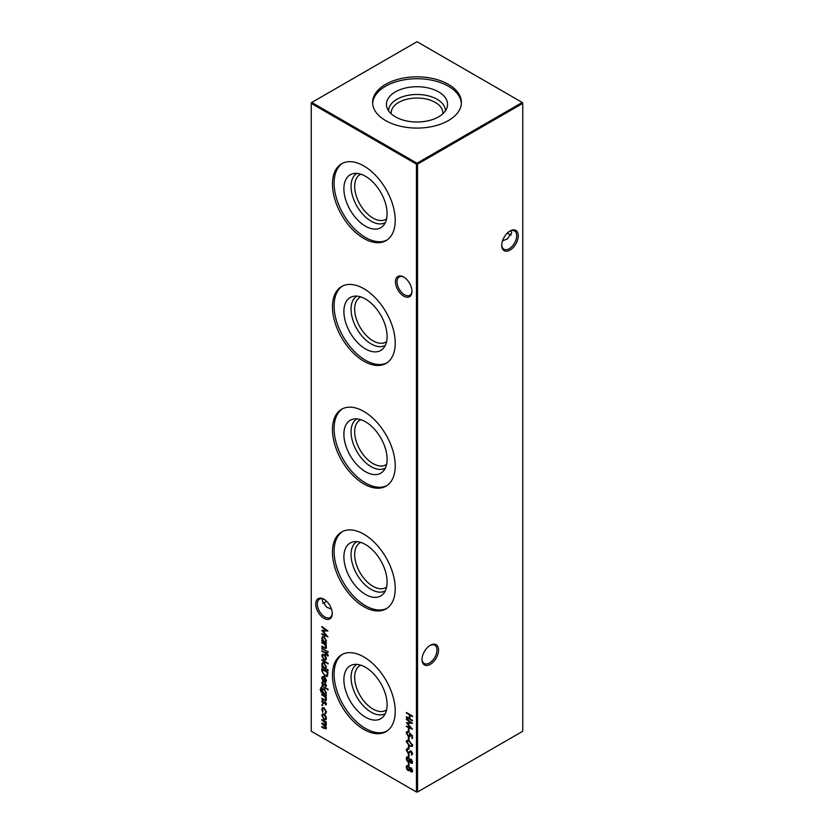 <?xml version="1.0" encoding="UTF-8"?>
<svg xmlns="http://www.w3.org/2000/svg" width="834" height="834" viewBox="0 0 834 834"><rect width="100%" height="100%" fill="white"/><g stroke="black" fill="none" stroke-linecap="round" stroke-linejoin="round"><path stroke-width="1.25" d="M403.708 296.122A11.686 6.745 60 0 1 395.452 281.809A11.686 6.745 60 0 1 403.708 277.034L403.708 277.034A11.686 6.745 60 0 1 411.975 291.347A11.686 6.745 60 0 1 403.708 296.122M404.125 277.284A10.561 6.099 -120 0 0 399.225 276.971A10.561 6.099 -120 0 0 397.609 285.437A10.561 6.099 -120 0 0 404.511 294.746A10.561 6.099 -120 0 0 409.786 295.267A10.561 6.099 -120 0 0 411.965 290.878M323.988 618.338A11.686 6.745 60 0 1 315.721 604.024A11.686 6.745 60 0 1 323.988 599.25L323.988 599.25A11.686 6.745 60 0 1 332.255 613.563A11.686 6.745 60 0 1 323.988 618.338M324.395 599.5A10.561 6.099 -120 0 0 319.505 599.187A10.561 6.099 -120 0 0 317.879 607.652A10.561 6.099 -120 0 0 324.78 616.951A10.561 6.099 -120 0 0 330.066 617.483A10.561 6.099 -120 0 0 332.245 613.084M507.531 232.874A11.686 6.745 -120 0 0 509.605 234.5M511.148 235.115A10.561 6.099 60 0 1 509.22 234.291L509.22 234.291A10.561 6.099 60 0 1 507.416 232.988M422.035 659.121A10.561 6.099 120 0 0 424.214 663.51A10.561 6.099 120 0 0 429.489 662.988A10.561 6.099 120 0 0 436.953 650.051A10.561 6.099 120 0 0 434.775 645.214A10.561 6.099 120 0 0 429.875 645.526M430.292 645.276L430.292 645.276A11.686 6.745 -60 0 1 438.548 650.051A11.686 6.745 -60 0 1 430.292 664.364A11.686 6.745 -60 0 1 422.025 659.59A11.686 6.745 -60 0 1 430.292 645.276L430.292 645.276M501.755 244.842A10.561 6.099 120 0 0 503.934 249.241A10.561 6.099 120 0 0 509.22 248.709A10.561 6.099 120 0 0 516.684 235.782A10.561 6.099 120 0 0 514.495 230.945A10.561 6.099 120 0 0 509.605 231.258M510.012 231.008L510.012 231.008A11.686 6.745 -60 0 1 518.279 235.782A11.686 6.745 -60 0 1 510.012 250.096A11.686 6.745 -60 0 1 501.745 245.321A11.686 6.745 -60 0 1 510.012 231.008L510.012 231.008M326.584 601.241A10.561 6.099 -60 0 1 324.78 602.534L324.78 602.534A10.561 6.099 -60 0 1 322.852 603.357M324.395 602.742A11.686 6.745 120 0 0 326.469 601.126M331.473 609.07L326.709 607.215L322.341 601.126L322.852 598.885M502.527 240.828L507.291 238.972L511.659 232.874L511.148 230.643M385.318 222.605A28.419 16.409 60 0 1 363.436 214.953A28.419 16.409 60 0 1 351.051 186.378A28.419 16.409 60 0 1 356.91 173.389M386.58 218.883A25.854 14.929 60 0 1 385.881 219.332A25.854 14.929 60 0 1 365.959 212.399A25.854 14.929 60 0 1 354.669 186.378A25.854 14.929 60 0 1 360.027 174.546A25.854 14.929 60 0 1 360.757 174.16M387.101 213.713A30.556 17.639 60 0 1 383.39 225.555A30.556 17.639 60 0 1 359.162 221.437A30.556 17.639 60 0 1 343.889 188.765A30.556 17.639 60 0 1 353.387 173.587A30.556 17.639 60 0 1 375.623 185.054A30.556 17.639 60 0 1 387.101 213.713M386.851 240.129A44.39 25.625 60 0 1 352.949 227.213A44.39 25.625 60 0 1 334.111 183.115A44.39 25.625 60 0 1 342.493 163.297M395.233 220.312A44.39 25.625 60 0 1 386.048 240.63A44.39 25.625 60 0 1 351.833 228.745A44.39 25.625 60 0 1 332.464 184.074A44.39 25.625 60 0 1 341.659 163.745A44.39 25.625 60 0 1 375.863 175.64A44.39 25.625 60 0 1 395.233 220.312M385.318 345.349A28.419 16.409 60 0 1 363.436 337.697A28.419 16.409 60 0 1 351.051 309.122A28.419 16.409 60 0 1 356.91 296.133M386.58 341.627A25.854 14.929 60 0 1 385.881 342.076A25.854 14.929 60 0 1 365.959 335.143A25.854 14.929 60 0 1 354.669 309.122A25.854 14.929 60 0 1 360.027 297.29A25.854 14.929 60 0 1 360.757 296.914M387.101 336.456A30.556 17.639 60 0 1 383.39 348.299A30.556 17.639 60 0 1 359.162 344.181A30.556 17.639 60 0 1 343.889 311.509A30.556 17.639 60 0 1 353.387 296.331A30.556 17.639 60 0 1 375.623 307.798A30.556 17.639 60 0 1 387.101 336.456M386.851 362.884A44.39 25.625 60 0 1 352.949 349.967A44.39 25.625 60 0 1 334.111 305.869A44.39 25.625 60 0 1 342.493 286.052M395.233 343.066A44.39 25.625 60 0 1 386.048 363.384A44.39 25.625 60 0 1 351.833 351.489A44.39 25.625 60 0 1 332.464 306.818A44.39 25.625 60 0 1 341.659 286.5A44.39 25.625 60 0 1 375.863 298.384A44.39 25.625 60 0 1 395.233 343.066M385.318 468.103A28.419 16.409 60 0 1 363.436 460.451A28.419 16.409 60 0 1 351.051 431.876A28.419 16.409 60 0 1 356.91 418.887M386.58 464.382A25.854 14.929 60 0 1 385.881 464.819A25.854 14.929 60 0 1 365.959 457.897A25.854 14.929 60 0 1 354.669 431.876A25.854 14.929 60 0 1 360.027 420.034A25.854 14.929 60 0 1 360.757 419.658M387.101 459.211A30.556 17.639 60 0 1 383.39 471.043A30.556 17.639 60 0 1 359.162 466.936A30.556 17.639 60 0 1 343.889 434.264A30.556 17.639 60 0 1 353.387 419.085A30.556 17.639 60 0 1 375.623 430.553A30.556 17.639 60 0 1 387.101 459.211M386.851 485.628A44.39 25.625 60 0 1 352.949 472.711A44.39 25.625 60 0 1 334.111 428.613A44.39 25.625 60 0 1 342.493 408.796M395.233 465.81A44.39 25.625 60 0 1 386.048 486.128A44.39 25.625 60 0 1 351.833 474.233A44.39 25.625 60 0 1 332.464 429.562A44.39 25.625 60 0 1 341.659 409.244A44.39 25.625 60 0 1 375.863 421.139A44.39 25.625 60 0 1 395.233 465.81M385.318 590.847A28.419 16.409 60 0 1 363.436 583.195A28.419 16.409 60 0 1 351.051 554.62A28.419 16.409 60 0 1 356.91 541.631M386.58 587.126A25.854 14.929 60 0 1 385.881 587.574A25.854 14.929 60 0 1 365.959 580.641A25.854 14.929 60 0 1 354.669 554.62A25.854 14.929 60 0 1 360.027 542.788A25.854 14.929 60 0 1 360.757 542.402M387.101 581.955A30.556 17.639 60 0 1 383.39 593.798A30.556 17.639 60 0 1 359.162 589.68A30.556 17.639 60 0 1 343.889 557.008A30.556 17.639 60 0 1 353.387 541.829A30.556 17.639 60 0 1 375.623 553.296A30.556 17.639 60 0 1 387.101 581.955M386.851 608.372A44.39 25.625 60 0 1 352.949 595.466A44.39 25.625 60 0 1 334.111 551.357A44.39 25.625 60 0 1 342.493 531.539M395.233 588.554A44.39 25.625 60 0 1 386.048 608.872A44.39 25.625 60 0 1 351.833 596.988A44.39 25.625 60 0 1 332.464 552.316A44.39 25.625 60 0 1 341.659 531.988A44.39 25.625 60 0 1 375.863 543.883A44.39 25.625 60 0 1 395.233 588.554M385.318 713.591A28.419 16.409 60 0 1 363.436 705.939A28.419 16.409 60 0 1 351.051 677.364A28.419 16.409 60 0 1 356.91 664.375M386.58 709.87A25.854 14.929 60 0 1 385.881 710.318A25.854 14.929 60 0 1 365.959 703.396A25.854 14.929 60 0 1 354.669 677.364A25.854 14.929 60 0 1 360.027 665.532A25.854 14.929 60 0 1 360.757 665.157M387.101 704.709A30.556 17.639 60 0 1 383.39 716.542A30.556 17.639 60 0 1 359.162 712.424A30.556 17.639 60 0 1 343.889 679.752A30.556 17.639 60 0 1 353.387 664.573A30.556 17.639 60 0 1 375.623 676.04A30.556 17.639 60 0 1 387.101 704.709M386.851 731.126A44.39 25.625 60 0 1 352.949 718.21A44.39 25.625 60 0 1 334.111 674.112A44.39 25.625 60 0 1 342.493 654.294M395.233 711.308A44.39 25.625 60 0 1 386.048 731.626A44.39 25.625 60 0 1 351.833 719.732A44.39 25.625 60 0 1 332.464 675.06A44.39 25.625 60 0 1 341.659 654.742A44.39 25.625 60 0 1 375.863 666.627A44.39 25.625 60 0 1 395.233 711.308M391.177 113.799A25.854 14.929 180 0 1 391.146 112.976A25.854 14.929 180 0 1 398.715 102.415A25.854 14.929 180 0 1 426.893 99.183A25.854 14.929 180 0 1 442.854 112.976A25.854 14.929 180 0 1 442.823 113.799M388.581 110.849A28.419 16.409 180 0 1 396.911 99.288A28.419 16.409 180 0 1 427.842 95.722A28.419 16.409 180 0 1 445.419 110.849M395.399 91.886A30.556 17.639 180 0 1 431.324 88.779A30.556 17.639 180 0 1 447.003 107.701A30.556 17.639 180 0 1 438.601 116.833A30.556 17.639 180 0 1 408.045 121.232A30.556 17.639 180 0 1 386.997 107.701A30.556 17.639 180 0 1 395.399 91.886M372.642 103.406A44.39 25.625 180 0 1 385.61 86.236A44.39 25.625 180 0 1 433.221 80.502A44.39 25.625 180 0 1 461.358 103.406M385.61 84.338A44.39 25.625 180 0 1 433.982 78.782A44.39 25.625 180 0 1 461.39 102.457A44.39 25.625 180 0 1 448.39 120.586A44.39 25.625 180 0 1 400.018 126.132A44.39 25.625 180 0 1 372.61 102.457A44.39 25.625 180 0 1 385.61 84.338M410.14 769.949L408.139 770.595L406.877 769.334L406.21 767.071L406.731 765.675L408.097 765.779L409.765 768.135L411.058 767.853L412.611 770.814L412.111 771.992L411.037 771.898L409.765 770.168L409.275 770.699M410.391 767.676L409.765 768.135L411.058 767.853M410.14 761.296L408.139 761.932L406.877 760.671L406.21 758.419L406.731 757.022L408.097 757.126L409.765 759.482L411.058 759.201L412.611 762.161L412.111 763.329L411.037 763.246L409.765 761.515L409.275 762.047M410.391 759.023L409.765 759.482L411.058 759.201M321.861 642.295L326.313 644.87L326.313 645.495L325.51 645.036L326.386 647.497L325.927 648.571L321.861 646.809L321.861 646.173L324.968 647.893L325.844 647.069L324.666 644.64L321.861 642.295M324.968 647.893L326.313 646.798M321.861 648.154L326.313 651.354L321.861 648.154M409.828 752.414L407.857 752.935L406.21 749.974L407.545 748.609L407.857 749.38L406.836 750.339L407.868 752.31L411.193 751.163L412.611 753.717L411.589 754.999L411.214 754.207L411.996 753.29L411.225 751.809L409.16 752.966M406.752 748.796L407.545 748.609M407.857 749.38L406.836 750.339M408.472 752.404L410.265 751.017M412.09 754.801L411.589 754.999L411.767 753.957M411.214 754.207L412.528 752.977M411.683 751.538L410.432 751.82M406.21 741.624L406.731 740.467L409.411 741.124L412.611 745.325L412.079 746.503L409.411 745.898L406.21 741.624L407.034 740.352M408.379 735.922L409.723 735.004L409.411 733.274L412.465 735.755L412.465 738.643L411.84 738.278L411.84 735.89L410.234 734.587L409.817 736.735L408.358 736.547L406.21 732.857L406.731 731.658L407.93 731.699L406.836 733.253L408.379 735.922L409.546 735.817M407.93 732.325L406.836 733.253M406.367 719.44L406.367 718.804L412.465 723.255L407.461 723.359L412.465 729.229L406.367 726.654L406.367 726.018L410.755 727.874L406.367 722.661L410.766 722.651L406.367 719.44L406.856 719.158M325.656 715.78L326.386 718.168L325.656 719.7L324.072 719.492L321.778 715.509L322.414 714.019L324.072 714.165L325.656 715.78M322.289 704.48L322.289 705.658L322.289 704.48L321.778 704.772L322.821 705.345L322.289 705.658L322.8 705.366M321.861 694.409L326.313 696.974L326.313 697.61L325.51 697.141L326.386 699.611L325.927 700.685L321.861 698.913L321.861 698.287L324.968 700.007L325.844 699.184L324.666 696.755L321.861 694.409M324.968 700.007L326.313 698.913M321.861 685.663L326.313 688.863L321.861 685.663M326.386 685.704L325.75 686.653L325.844 685.381L324.843 684.307L323.071 685.194L321.778 682.942L322.383 681.816L323.039 684.547L325.218 683.724L326.386 685.704L325.979 686.518M325.375 685.996L326.303 685.121M325.771 684.068L324.072 685.162M322.8 682.473L322.331 683.223M323.467 684.62L324.53 683.567M327.731 675.665L324.833 676.103L321.861 670.807L321.861 668.628L327.95 672.141L327.105 676.447M321.861 659.694L328.106 663.301L328.106 663.937L321.861 660.33L321.861 659.694M328.179 655.368L328.064 656.066L327.501 655.743L326.313 653.887L326.313 654.961L325.76 654.648L325.76 653.564L321.861 650.676L325.76 652.939L325.76 652.209L326.313 652.532L328.179 655.368M311.228 103.385L311.228 731.23L416.468 791.998L416.468 164.142L311.228 103.385L311.228 102.77L311.76 102.457L417 163.214L522.24 102.457L417 41.7L311.76 102.457L311.228 103.385M406.367 712.497L412.465 716.01L412.465 716.646L409.963 715.197L409.963 718.804L412.465 720.878L406.367 717.365L406.367 716.729L409.338 718.449L409.338 714.842L406.367 712.497M325.656 656.097L326.386 658.485L325.656 660.017L324.072 659.798L321.778 655.826L322.414 654.325L324.072 654.481L325.656 656.097M328.106 669.973L328.106 670.609L321.861 667.002L321.861 666.366L322.633 666.814L321.778 664.229L322.466 662.717L324.092 662.884L326.386 666.908L325.448 668.441L328.106 669.973M322.331 678.25L323.008 681.097L321.778 678.011L322.351 676.582L324.072 676.749L325.562 678.198L326.386 680.69L325.51 682.254L323.967 681.92L323.967 677.323L322.789 677.198L322.331 678.25M327.71 688.769L327.71 689.947L327.71 688.769L327.251 689.082L328.242 689.635M321.549 688.186L320.683 689.624L322.716 692.825L321.861 690.281L322.529 688.769L324.103 688.936L326.386 692.918L325.531 694.451L326.313 695.535L321.413 692.522L320.141 689.374L321.716 687.987M320.756 687.685L321.549 687.56M326.386 704.094L325.75 705.043L325.239 702.76L323.071 703.583L321.778 701.331L322.383 700.216L323.039 702.937L325.218 702.124L326.386 704.094L325.979 704.918M325.375 704.396L326.303 703.51M325.771 702.457L324.072 703.562M322.8 700.873L322.331 701.613M323.467 703.01L324.53 701.957M326.386 712.069L325.343 713.821L325.062 713.133L326.375 711.402L325.844 711.704L324.092 708.504L322.862 708.389L322.81 712.361L321.778 709.359L322.497 707.691L324.051 707.847L326.386 712.069M325.74 713.696L325.604 712.851M325.062 713.133L325.844 711.704M326.386 728.009L324.27 728.53L321.861 727.133L321.861 726.508L324.27 727.894L325.844 727.582L321.861 723.62L321.861 722.984L324.124 724.298L325.844 724.068L321.861 719.471L326.313 722.046L326.313 722.671L325.541 722.223L326.386 724.496L325.312 725.507L326.386 728.009L325.979 728.968M326.386 724.496L325.312 725.507L326.209 725.226M325.771 728.03L326.292 727.321M325.771 724.506L326.303 723.797M408.399 728.635L409.025 728.999L409.025 731.699L408.399 731.335L408.399 728.635M408.399 737.287L409.025 737.652L409.025 740.352L408.399 739.998L408.399 737.287M408.399 745.94L409.025 746.305L409.025 749.005L408.399 748.651L408.399 745.94M408.399 754.061L409.025 754.416L409.025 757.126L408.399 756.761L408.399 754.061M327.71 651.271L327.71 652.438L327.752 651.291M326.313 642.795L326.313 643.421L321.861 640.856L321.861 640.22L322.633 640.668L321.778 638.083L322.466 636.571L324.092 636.738L326.386 640.762L325.489 642.316L326.313 642.795L321.861 640.856M408.399 762.714L409.025 763.079L409.025 765.779L408.399 765.414L408.399 762.714M321.861 627.158L321.861 626.522L327.95 630.963L322.956 631.067L327.95 636.947L321.861 634.361L321.861 633.725L326.24 635.581L321.861 630.379L326.25 630.358L321.861 627.158L322.341 626.876M417.532 791.998L522.772 731.23L522.772 103.385L417.532 164.142L417.532 791.998L416.468 791.998L417.532 791.998M417 163.214L416.468 164.142L417.532 164.142L417 163.214M522.24 102.457L522.772 103.385L522.24 102.457M412.465 716.031L409.963 715.197M412.465 720.263L406.367 717.365M409.338 714.842L409.869 714.529L409.338 718.449M409.869 714.529L406.367 713.122M328.179 655.514L327.501 655.743M328.033 655.43L328.169 654.878M327.449 653.939L326.928 654.242M327.418 653.908L326.313 653.887M325.76 653.564L326.292 653.262L325.76 654.648M326.292 653.262L321.861 651.312M326.292 652.522L325.76 652.939M326.188 659.704L324.072 659.798M322.331 655.941L321.778 655.826M322.31 655.514L322.716 654.21M324.426 654.711L323.123 654.878M325.562 659.089L326.365 658.057M324.072 659.173L325.323 659.298L325.844 658.162L324.072 655.117L322.831 654.982L322.331 656.139L324.072 659.173M328.106 663.322L321.861 660.33M328.106 669.994L321.861 667.002M322.341 664.354L321.778 664.229M322.31 663.916L322.748 662.592M324.447 663.113L323.144 663.291M325.562 667.586L326.365 666.502M324.072 667.648L325.312 667.784L325.844 666.595L324.092 663.51L322.841 663.405L322.331 664.562L324.072 667.648M322.581 672.225L322.393 668.931M327.366 676.249L324.833 676.103M326.855 675.53L327.689 674.664L327.856 672.1L322.487 669.619L322.643 672.517L324.833 675.477L327.157 674.967L327.324 672.413L322.487 669.619M327.856 672.1L327.324 672.413M327.689 674.664L327.137 675.425M322.331 678.115L321.778 678.011M322.31 677.708L322.664 676.468M326.042 681.951L323.967 681.92M324.499 681.618L324.499 677.041L323.967 677.323M324.395 676.968L323.092 677.093M325.573 681.368L324.509 681.607L325.844 680.408L324.509 677.708L324.509 681.607M325.041 681.295L326.375 680.096M326.24 686.257L325.635 685.85M325.906 685.694L326.375 685.079L325.906 685.694M324.29 685.037L323.071 685.194M322.351 683.025L321.778 682.942M322.31 682.629L322.914 681.514M325.062 683.255L323.926 684.099M326.313 688.248L321.861 686.299M326.313 694.92L321.945 692.21M320.694 689.478L320.141 689.374M320.673 689.061L321.059 687.581M322.414 690.385L321.861 690.281M322.393 689.979L322.821 688.655M324.426 689.155L323.196 689.322M325.573 693.575L326.365 692.522M324.113 693.638L325.343 693.794L325.844 692.647L324.082 689.562L322.904 689.416L322.404 690.625L324.113 693.638M326.313 696.995L325.51 697.141M326.157 700.466L321.861 698.913M325.5 699.695L326.375 698.882L325.5 699.695M325.708 697.026L324.666 696.755M325.197 696.453L321.861 695.035M326.24 704.647L325.635 704.24M325.906 704.084L326.375 703.469L325.906 704.084M324.29 703.427L323.071 703.583M322.351 701.415L321.778 701.331M322.31 701.029L322.914 699.903M325.062 701.655L323.926 702.499M324.416 708.087L323.165 708.285M322.331 709.505L321.778 709.359M322.31 709.056L322.768 707.576M326.188 719.388L324.072 719.492M322.331 715.624L321.778 715.509M322.31 715.197L322.716 713.894M324.426 714.404L323.123 714.571M325.562 718.783L326.365 717.74M324.072 718.856L325.323 718.981L325.844 717.855L324.072 714.801L322.831 714.665L322.331 715.822L324.072 718.856M326.313 722.056L325.541 722.223M326.209 728.749L321.861 727.133M325.552 725.361L321.861 723.62M325.76 722.098L321.861 720.107M412.163 723.036L407.461 723.359M411.86 728.447L406.367 726.654M407.586 723.286L407.044 722.661M409.025 731.084L408.399 731.335M408.931 731.032L408.931 728.937M412.465 738.027L411.84 738.278M412.371 737.975L412.371 735.682M410.057 736.537L408.358 736.547M406.846 733.409L406.742 732.544L406.21 732.857M406.742 732.544L407.034 731.554M408.462 732.023L407.367 732.94L408.462 732.023M408.91 735.619L409.723 735.004M410.255 734.702L409.942 732.971M409.025 739.737L408.399 739.998M408.931 739.685L408.931 737.6M412.319 746.315L409.411 745.898M406.836 742.051L406.742 741.322M411.819 745.596L412.517 744.585M409.974 741.457L409.942 741.447C408.597 740.467 407.743 740.55 407.367 741.697M412.528 744.679L411.996 744.981L409.411 741.749C408.066 740.78 407.211 740.863 406.836 742.01L407.545 741.072M406.836 742.01L409.411 745.273C410.755 746.201 411.621 746.107 411.996 744.981L411.6 745.804L412.132 745.502M409.025 748.4L408.399 748.651M408.931 748.338L408.931 746.253M406.836 750.412L406.742 749.672L406.21 749.974M406.742 749.672L407.055 748.671M408.389 749.068L407.367 750.027L408.389 749.068M409.442 751.695L410.797 750.715M409.431 752.779L407.857 752.935M409.025 756.511L408.399 756.761M408.931 756.459L408.931 754.363M326.313 650.739L321.861 648.789M328.242 652.136L327.783 651.271M326.313 644.88L325.51 645.036M326.157 648.362L321.861 646.809M325.5 647.58L326.375 646.767L325.5 647.58M325.708 644.922L324.666 644.64M325.197 644.338L321.861 642.931M322.341 638.208L321.778 638.083M322.31 637.77L322.748 636.446M324.447 636.967L323.144 637.145M325.562 641.44L326.365 640.356M324.072 641.502L325.312 641.638L325.844 640.449L324.092 637.364L322.841 637.259L322.331 638.417L324.072 641.502M412.34 763.12L411.037 763.246M410.297 761.202L408.139 761.932M406.846 759.034L406.742 758.116L406.21 758.419M406.742 758.116L407.044 756.907M408.42 757.355L407.263 757.668L408.076 757.752L406.836 758.794L408.128 761.296L409.202 761.14M408.608 757.439L407.367 758.481M408.66 760.994L409.88 759.409M411.579 759.513L410.568 760.358L411.579 759.513M411.506 759.555L410.036 760.66L411.058 762.62L412.517 761.4M411.058 762.62L411.996 761.765L411.047 759.826L410.036 760.66M408.128 761.296L409.411 760.316L408.076 757.752L408.556 757.47M409.942 760.014L409.411 760.316M409.025 765.164L408.399 765.414M408.931 765.112L408.931 763.016M412.34 771.773L411.037 771.898M410.297 769.855L408.139 770.595M406.846 767.697L406.742 766.769L406.21 767.071M406.742 766.769L407.044 765.56M408.42 766.008L407.263 766.331L408.076 766.404L406.836 767.447L408.128 769.949L409.202 769.792M408.608 766.092L407.367 767.134M408.66 769.646L409.88 768.062M411.579 768.177L410.568 769.011L411.579 768.177M411.506 768.208L410.036 769.313L411.058 771.283L412.517 770.053M411.058 771.283L411.996 770.418L411.047 768.479L410.036 769.313M408.128 769.949L409.411 768.969L408.076 766.404L408.556 766.123M409.942 768.667L409.411 768.969M327.658 630.754L322.956 631.067M327.345 636.154L321.861 634.361M323.071 631.004L322.529 630.368M322.393 670.494L321.861 670.807M327.856 672.6L327.324 672.902M323.311 693.19L322.779 693.492M324.666 699.924L324.134 700.226M323.999 695.66L323.467 695.973M324.801 728.218L324.27 728.53M324.124 724.308L323.592 724.621M324.259 720.878L323.728 721.181M409.942 741.447L409.411 741.749M324.666 647.809L324.134 648.112M323.999 643.546L323.467 643.858M325.323 659.298L325.854 658.985M322.831 654.982L323.352 654.68M325.312 667.784L325.844 667.481M322.841 663.405L323.373 663.093M322.789 677.198L323.321 676.885M325.521 685.934L326.052 685.631M324.78 684.339L325.312 684.036M322.695 682.525L323.227 682.222M323.519 684.589L324.051 684.287M325.343 693.794L325.875 693.481M322.904 689.416L323.436 689.113M325.541 699.997L326.073 699.684M325.521 704.323L326.052 704.021M324.78 702.728L325.312 702.426M322.695 700.914L323.227 700.612M323.519 702.989L324.051 702.676M322.862 708.389L323.394 708.076M325.323 718.981L325.854 718.668M322.831 714.665L323.352 714.363M407.242 732.325L407.774 732.012M407.253 749.547L407.784 749.234M408.723 752.299L409.254 751.987M411.6 754.051L412.132 753.738M410.484 751.788L411.016 751.486M325.541 647.882L326.073 647.57M325.312 641.638L325.844 641.336M322.841 637.259L323.373 636.947M411.673 762.651L412.204 762.349M410.432 759.795L410.964 759.482M411.673 771.304L412.204 771.002M410.432 768.448L410.964 768.135"/></g></svg>
